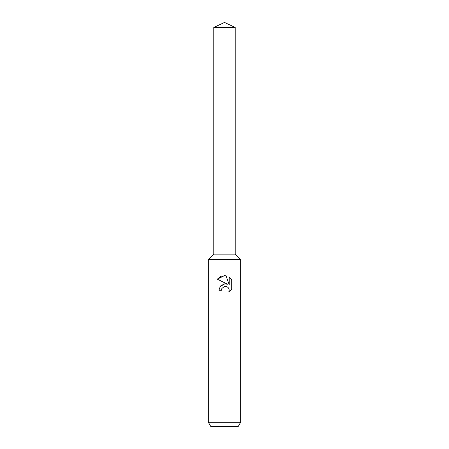 <?xml version="1.0" encoding="UTF-8"?>
<svg xmlns="http://www.w3.org/2000/svg" width="449" height="449" viewBox="0 0 449 449"><rect width="100%" height="100%" fill="white"/><g stroke="black" fill="none" stroke-linecap="round" stroke-linejoin="round"><path stroke-width="0.34" stroke-dasharray="2.25 1.68" d="M240.664 259.612L208.336 259.612M235.22 254.134L213.78 254.134L235.22 254.134M240.664 422.24L208.336 422.24M238.178 426.55L210.822 426.55M221.727 288.814L221.879 288.477M231.706 289.167L231.706 279.604M220.01 286.625L218.921 290.234L221.469 290.234M225.853 283.835L224.814 283.83M217.294 279.16L227.587 284.234M226.419 286.49L228.086 287.472L228.923 288.724L229.214 290.211L228.805 291.94M229.209 277.078L229.209 284.829L226.06 275.776M235.22 27.451L213.78 27.451"/><path stroke-width="0.67" d="M213.78 27.451L235.22 27.451L224.5 22.45L213.78 27.451L213.78 254.134L224.5 254.134L213.78 254.134L208.336 259.612L240.664 259.612L240.664 422.24L208.336 422.24L210.822 426.55L238.178 426.55L240.664 422.24M235.22 27.451L235.22 254.134L224.5 254.134L235.22 254.134L240.664 259.612M221.879 288.477L224.489 286.434L221.879 288.477L221.469 290.234L218.921 290.234L220.504 285.985L224.5 283.858L227.587 284.234L217.294 279.16L224.5 275.613L226.06 275.776L229.209 284.829L229.209 277.078L231.701 279.604L231.706 289.167L228.805 291.94L229.214 290.211L228.923 288.724L228.086 287.472L226.835 286.63L224.5 286.428L226.419 286.49M221.469 290.234L221.727 288.814M228.805 291.94L231.701 289.167M227.587 284.234L225.853 283.835M224.814 283.83L220.01 286.625M231.701 279.604L229.209 277.078M226.06 275.776L221.127 276.219L217.299 279.16M208.336 259.612L208.336 422.24"/></g></svg>
